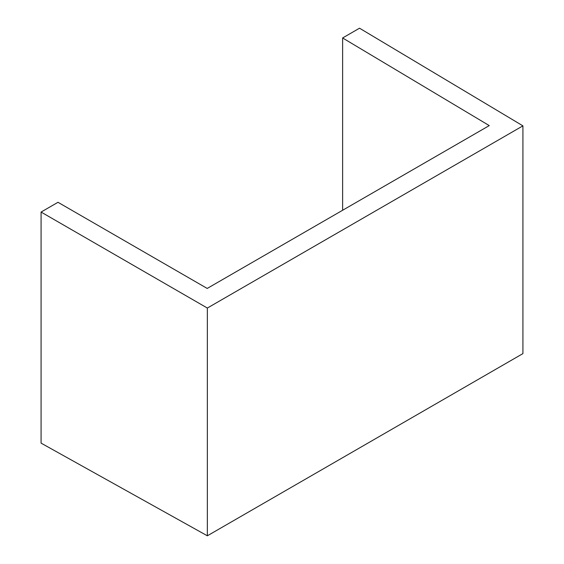 <?xml version="1.0" encoding="UTF-8"?>
<svg xmlns="http://www.w3.org/2000/svg" width="564" height="564" viewBox="0 0 564 564"><rect width="100%" height="100%" fill="white"/><g stroke="black" fill="none" stroke-linecap="round" stroke-linejoin="round"><path stroke-width="0.85" d="M342.623 37.964L359.529 28.2L522.92 125.857L207.348 308.05L41.08 212.057L57.986 202.293L207.199 288.444L489.256 125.603L342.623 37.964L342.623 210.259M41.08 212.057L41.08 443.128L207.348 535.8L522.92 353.607L522.92 125.857M207.348 308.05L207.348 535.8"/></g></svg>
